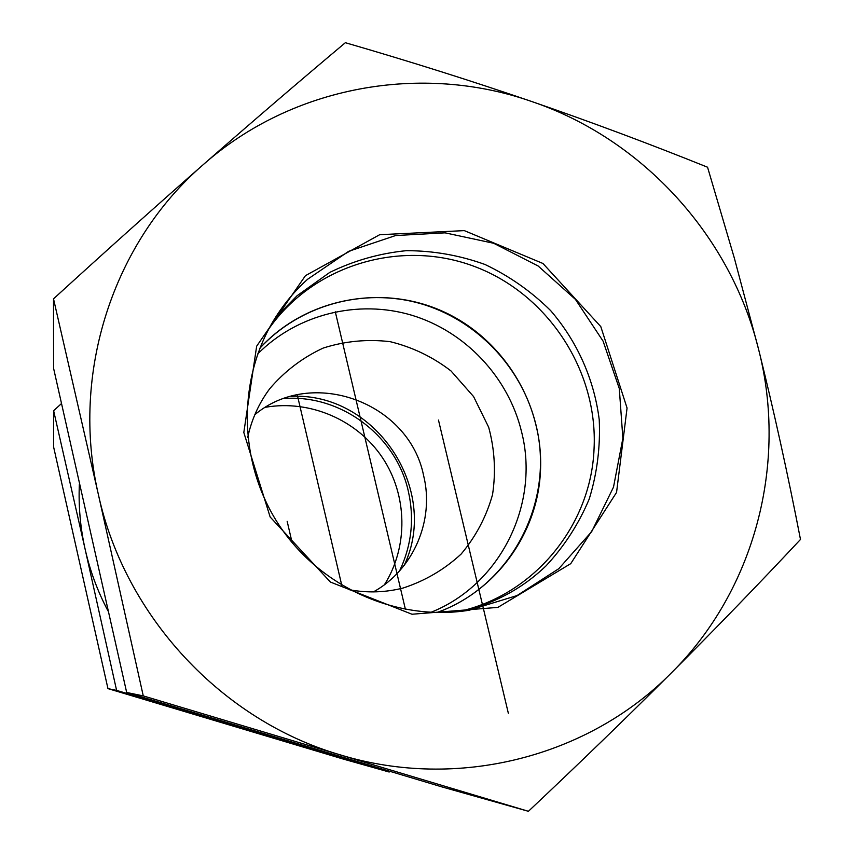 <?xml version="1.0" encoding="UTF-8"?>
<svg xmlns="http://www.w3.org/2000/svg" width="854" height="854" viewBox="0 0 854 854"><rect width="100%" height="100%" fill="white"/><g stroke="black" fill="none" stroke-linecap="round" stroke-linejoin="round"><path stroke-width="1.28" d="M436.736 612.574C511.653 586.388 555.58 500.636 535.714 424.171C521.805 366.985 476.158 319.332 419.698 303.362C363.228 287.542 299.829 304.889 259.862 348.283M430.758 612.382C500.423 584.926 540.166 503.871 521.527 431.633C508.29 377.084 465.291 331.416 411.713 315.222C358.114 299.188 297.416 314.016 257.759 353.876M349.777 589.826C367.764 593.071 385.517 592.473 403.035 588.054C424.94 580.933 444.304 569.607 461.117 554.075C475.849 536.558 486.321 516.766 492.523 494.69C495.982 471.995 494.701 449.514 488.68 427.256L473.586 396.576L450.987 370.935C432.7 356.876 412.418 347.119 390.118 341.664C367.337 338.974 345.048 341.109 323.239 348.048C302.465 357.677 284.617 371.255 269.683 388.783C258.911 403.291 251.588 419.474 247.724 437.333M254.834 414.692C312.084 366.676 408.991 402.341 423.595 475.497C434.718 520.001 413.592 569.757 373.422 591.897M291.161 396.341C375.28 392.071 440.269 489.171 404.241 565.316M436.885 612.574C495.843 591.555 537.625 533.729 540.443 471.568C544.083 404.657 503.625 338.536 442.393 311.198C381.226 283.774 305.433 298.473 259.915 348.144M458.246 611.656C533.985 595.409 591.075 525.52 594.053 448.884C598.12 370.828 547.958 294.171 474.803 266.597C401.786 238.768 314.261 264.217 268.914 328.737M307.557 279.29L348.624 251.343L395.573 235.544L445.062 232.843L493.676 243.273L538.127 265.989L575.425 299.38L603.095 341.162L619.289 388.527L622.876 438.294L613.503 487.122L591.694 531.626L558.815 568.679L517.033 595.569L469.209 610.226C398.124 621.797 321.275 588.15 279.834 526.245C238.405 464.33 236.611 380.457 274.422 319.161C283.635 304.248 294.683 290.958 307.557 279.29M305.444 275.671L256.659 346.18L243.817 432.498L270.152 516.99L330.423 582.054L411.991 614.239L497.893 607.386L570.75 563.651L616.556 492.438L627.06 408.031L600.8 326.612L542.952 263.48L464.32 230.623L379.688 234.701L305.444 275.671M269.971 326.783L282.642 310.44L297.075 295.751L329.772 272.405C354.004 260.598 379.528 253.35 406.333 250.67C433.277 250.692 459.495 255.293 484.955 264.462C509.422 276.098 531.327 291.481 550.649 310.61C577.261 341.493 594.149 379.368 599.23 419.698C600.469 446.77 597.138 473.201 589.239 498.992C578.798 523.844 564.409 546.133 546.058 565.85C521.965 588.961 493.431 604.152 460.466 611.421M758.715 349.841C730.832 236.003 642.752 139.17 531.914 101.583C421.609 62.833 292.175 85.848 203.199 164.683C113.379 242.141 70.103 373.07 98.413 494.658C124.962 616.513 222.104 720.541 340.266 754.872C458.139 790.943 589.014 756.569 671.383 672.888C754.979 590.071 787.751 463.306 758.715 349.841C773.97 411.169 787.89 474.376 800.486 539.461C759.142 583.634 716.1 628.106 671.383 672.888C626.569 717.648 578.905 763.786 528.412 811.3L143.269 695.903L98.413 494.658L53.514 298.847C105.234 251.599 155.129 206.871 203.199 164.683C251.247 122.56 298.633 81.909 345.358 42.7C410.048 61.477 472.23 81.098 531.914 101.583C591.512 122.165 650.065 144.048 707.56 167.224L734.387 258.239L758.715 349.841M53.514 298.847L53.588 368.341L126.68 692.477L442.041 786.94L528.412 811.3M126.68 692.477L143.269 695.903M384.449 584.702C408.511 546.507 407.529 495.16 382.411 457.605C357.271 420.061 310.173 399.565 265.69 407.241M399.608 570.846C411.639 545.3 414.532 518.741 408.308 491.146C396.053 435.689 340.874 394.238 284.275 398.508M79.358 484.325C78.408 506.144 80.329 527.783 85.133 549.229L53.631 410.731L53.663 447.197L107.956 688.612L343.628 759.174L389.189 772.027L255.1 731.846L274.465 736.788M53.631 410.731L61.392 403.632M389.915 771.343L389.189 772.027M236.11 725.292L255.1 731.846L116.603 690.395L85.133 549.229C90.001 570.75 97.612 591.299 107.967 610.866M116.603 690.395L107.956 688.612M508.343 713.261L438.476 420.072M287.168 521.335L292.132 542.685M405.436 609.446L335.302 311.817M297.267 394.836L341.76 585.268"/></g></svg>
